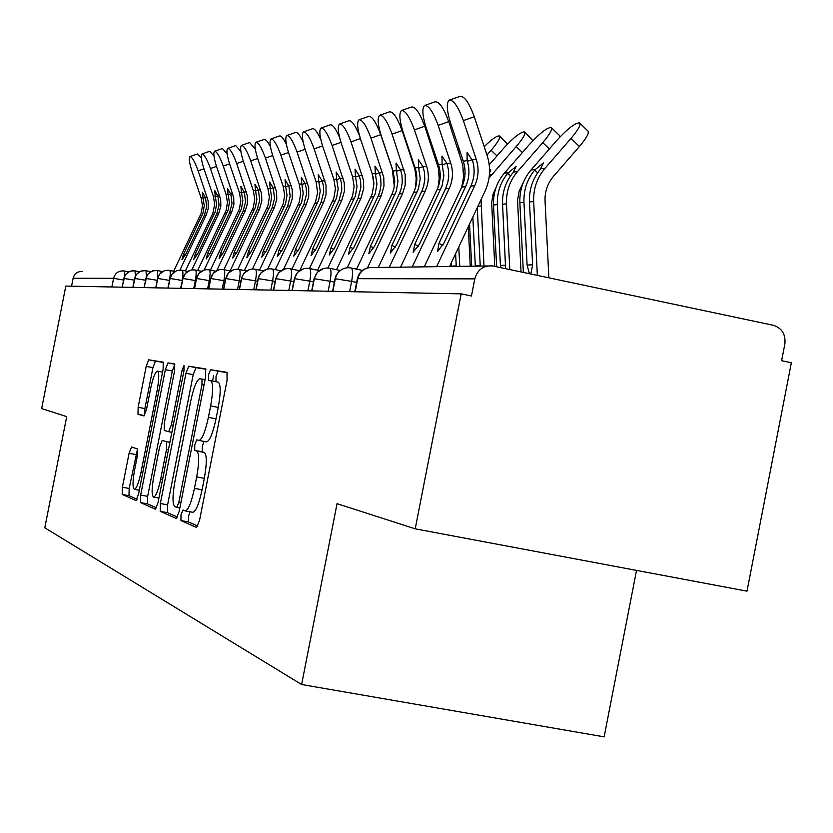 <?xml version="1.0" encoding="UTF-8"?>
<svg xmlns="http://www.w3.org/2000/svg" width="833" height="833" viewBox="0 0 833 833"><rect width="100%" height="100%" fill="white"/><g stroke="black" fill="none" stroke-linecap="round" stroke-linejoin="round"><path stroke-width="1.25" d="M180.99 514.846L180.948 520.563L196.505 527.487L199.545 520.375L227.065 380.369L226.993 372.341L210.582 369.717L208.521 374.819L208.531 380.264L210.593 380.639C213.238 382.618 213.258 391.052 210.655 405.921L208.396 417.375C205.293 431.692 202.169 439.387 199.025 440.449L196.775 439.824L194.755 444.812L194.745 450.393L196.755 451.017C199.337 453.36 199.316 461.992 196.692 476.913L194.443 488.367C191.403 502.455 188.341 509.973 185.259 510.91L182.968 509.983L180.99 514.846M189.997 511.785L188.529 516.241L188.497 521.958L197.838 526.081M227.367 372.684L218.111 371.206L216.039 376.297L215.934 381.691M204.023 441.417L202.284 446.249L202.284 451.83L204.324 452.465L196.755 451.017M131.552 446.967L129.084 453.287L122.399 487.211L122.212 494.438L136.039 500.571L138.538 494.146L163.112 369.269L163.216 362.136L148.691 359.814L146.202 366.333L138.143 407.285L137.986 414.313L144.005 415.948L146.504 409.44L150.575 388.792C152.897 377.943 155.177 372.049 157.395 371.122C159.27 372.424 159.186 378.786 157.166 390.219L141.037 472.155C138.747 482.859 136.518 488.596 134.373 489.346C132.499 487.846 132.593 481.297 134.644 469.697L137.299 456.213L137.466 448.977L131.51 446.957M474.81 278.868C477.465 269.673 483.379 265.352 492.553 265.914L773.274 325.276C781.958 328.108 785.821 334.345 784.853 344.019L781.614 360.699L791.35 362.73L747.003 591.159L415.209 528.83L461.17 293.851L471.457 295.996L474.81 278.868L357.763 278.691L355.202 291.769M415.209 528.83L337.053 503.663L301.619 684.518L44.795 527.799L66.713 416.635L41.65 408.576L65.817 286.073L461.17 293.851M160.342 503.517L160.228 511.347L176.252 518.48L179.137 511.597L205.668 376.651L205.657 368.925L188.747 366.218L185.967 373.236L160.342 503.517L167.6 504.871L167.506 512.691L177.502 517.106M155.334 509.171L140.506 502.57L140.662 495.062L165.34 369.654L167.974 362.896L174.566 363.948L174.493 371.247L164.32 422.966L164.226 430.422L168.662 431.702L171.348 424.892L182.083 370.331L184.01 365.458L183.989 370.654L158.051 502.538L155.459 509.192M301.619 684.518L604.133 736.851L636.527 570.407M71.565 286.188L73.127 278.253C74.543 273.453 77.719 271.204 82.675 271.485M351.276 268.039L362.47 270.381L351.245 268.028M332.846 291.331L335.335 278.649C337.146 271.891 341.436 268.236 348.215 267.695L350.287 267.851M329.826 268.32L340.166 270.475L329.795 268.309M311.938 290.915L314.353 278.618C316.103 272.079 320.257 268.538 326.817 267.997L328.879 268.143M309.616 268.59L319.206 270.579L309.584 268.57M292.248 290.53L294.59 278.586C296.277 272.266 300.307 268.82 306.659 268.278L308.72 268.413M290.55 268.84L299.453 270.683L290.53 268.83M273.661 290.165L275.942 278.566C277.576 272.433 281.481 269.09 287.645 268.538L289.697 268.674M272.537 269.069L280.815 270.787L272.516 269.059M256.106 289.811L258.324 278.534C259.906 272.589 263.686 269.34 269.673 268.788L271.714 268.924M255.481 269.298L263.186 270.892L255.46 269.288M239.488 289.488L241.643 278.514C243.174 272.745 246.849 269.58 252.659 269.028L254.69 269.153M239.321 269.507L246.506 270.996L239.3 269.507M223.733 289.176L225.837 278.482C227.326 272.891 230.887 269.809 236.541 269.246L238.561 269.371M223.973 269.715L230.679 271.1L223.952 269.705M208.781 288.884L210.832 278.461C212.269 273.026 215.737 270.027 221.234 269.455L223.244 269.58M209.385 269.902L215.664 271.204L209.375 269.902M194.568 288.603L196.567 278.441C197.962 273.151 201.336 270.225 206.678 269.663L208.687 269.777M195.505 270.09L201.378 271.298L195.495 270.079M181.042 288.333L182.989 278.42C184.353 273.276 187.633 270.423 192.829 269.85L194.828 269.965M182.281 270.267L187.789 271.402L182.271 270.256M168.151 288.083L170.296 277.441L172.087 273.963L176.783 270.59L181.625 270.142M169.672 270.433L174.826 271.496L169.651 270.423M155.854 287.843L157.947 277.451L159.697 274.057L164.268 270.756L169.037 270.319M157.624 270.59L162.466 271.589L157.604 270.59M144.119 287.614L146.16 277.451L147.857 274.14L152.314 270.923L157.01 270.475M146.108 270.746L150.658 271.683L146.098 270.735M132.895 287.385L134.894 277.462L136.55 274.234L140.892 271.079L145.515 270.631M135.092 270.892L139.371 271.766L135.071 270.892M122.159 287.177L124.117 277.462L125.721 274.307L129.958 271.225L134.509 270.787M192.569 512.243L192.839 512.316C195.953 511.379 199.025 503.882 202.075 489.794L194.443 488.367M204.324 452.465C206.938 454.808 206.938 463.44 204.324 478.35L202.075 489.794M206.584 441.906L199.025 440.449L206.584 441.906C209.77 440.844 212.915 433.16 216.018 418.843L208.396 417.375M210.593 380.639L218.142 382.128C220.828 384.117 220.87 392.541 218.267 407.41L216.018 418.843M206.001 369.258L196.005 367.655L193.204 374.663L167.6 504.871M212.582 381.025L213.529 375.808M176.773 507.349L178.783 502.528L201.992 384.502L201.992 379.098L199.785 378.713C196.703 379.89 193.662 387.47 190.642 401.464L174.992 481.037C172.441 495.427 172.358 503.913 174.753 506.495L176.773 507.349M156.5 507.838L147.524 503.871L140.506 502.57M167.995 362.896L174.868 364.26L172.316 371.029L147.66 496.364L147.524 503.871M153.761 476.663C151.627 488.711 151.585 495.531 153.616 497.114C155.917 496.343 158.26 490.408 160.644 479.298L166.548 449.31L166.642 441.719L162.216 440.365L159.582 447.061L153.761 476.663M169.328 441.729L169.974 441.917M163.497 362.438L155.448 361.147L152.939 367.665L144.88 408.587L144.567 415.48M137.528 449.008L129.157 488.471L128.98 495.697L137.07 499.259M579.966 123.315L587.786 130.875C589.587 132.52 586.796 137.737 579.414 146.514L571.021 138.413C578.414 129.636 581.226 124.44 579.456 122.826C574.926 123.045 567.335 128.948 556.683 140.548L531.048 169.963C523.166 179.314 519.438 190.247 519.865 202.752L523.363 272.412M548.874 277.805L545.053 201.003C544.73 191.611 547.531 183.395 553.435 176.377L579.414 146.514M571.021 138.413L545.011 168.287C537.014 177.783 533.224 188.883 533.661 201.586L537.347 275.369M537.639 172.837L534.713 170.026L543.345 162.966L540.294 169.359C532.651 178.72 529.038 189.58 529.476 201.94L532.631 265.019L530.829 273.995M534.713 170.026C527.112 179.334 523.53 190.132 523.957 202.409L527.102 265.092L532.62 264.779M529.413 273.693L527.102 265.092M449.643 99.991L460.076 96.336C464.408 96.024 469.146 102.823 474.279 116.755L487.138 155.5C490.96 167.652 490.283 179.491 485.087 191.007L449.591 266.498M463.367 120.598C458.233 106.655 453.516 99.835 449.237 100.127C446.29 102.886 446.738 110.518 450.559 123.024L463.273 161.196L467.136 160.654L467.063 152.314L472.55 160.654C475.112 169.391 474.529 177.877 470.812 186.103L474.737 185.665C478.59 177.137 479.09 168.37 476.257 159.374L463.367 120.598L474.279 116.755M470.812 186.103L443.968 243.121L437.564 251.472L438.949 243.33L465.626 186.665C469.323 178.491 469.906 170.057 467.365 161.373L467.136 160.654M424.226 266.841L461.784 187.081C465.574 178.689 466.074 170.057 463.273 161.196M436.617 266.675L474.737 185.665M549.364 148.951L542.783 142.61C550.009 134.061 552.8 129.011 551.154 127.449C546.885 127.678 539.597 133.395 529.299 144.619L504.371 173.16C496.707 182.24 493.094 192.839 493.511 204.98L496.635 266.758M551.613 127.886L559.255 135.258L559.734 137.185M521.01 271.912L517.543 200.17L519.209 190.934L523.291 182.573M542.783 142.61L517.512 171.588C509.734 180.792 506.068 191.559 506.485 203.887L509.796 269.538M510.556 175.878L507.807 173.243L516.106 166.402L513.055 172.618C505.631 181.698 502.132 192.236 502.549 204.22L505.621 268.663M507.807 173.243C500.425 182.271 496.937 192.746 497.363 204.658L500.435 265.467L505.631 265.175M500.623 267.601L500.435 265.467M522.406 152.512L516.2 146.566C523.259 138.236 526.019 133.322 524.498 131.812C520.469 132.041 513.461 137.591 503.486 148.451L489.231 164.757M524.905 132.197L532.901 140.683M494.771 266.362L491.657 202.711L492.959 194.526L496.229 186.967M516.2 146.566L489.044 177.95M489.585 169.953L490.793 169.672L489.544 172.993M472.832 217.059L475.32 265.821L480.214 265.54M469.541 224.056L471.697 266.196M481.047 199.597L483.963 266.029M477.267 207.625L480.245 266.081M496.989 155.886L491.137 150.294C498.03 142.172 500.758 137.383 499.342 135.925C496.874 135.654 491.824 139.226 484.202 146.65M499.717 136.268L507.516 144.099M470.27 266.216L468.261 226.784M491.137 150.294L486.982 155.032M464.856 168.37L463.481 169.942M463.658 174.191L465.064 173.212M464.804 176.638L463.658 178.054L464.616 177.939M451.434 262.572L451.621 266.154L456.245 265.894M458.785 246.943L459.774 266.362M455.62 253.68L456.265 266.404M463.554 182.479L462.523 184.166M459.983 151.294L458.973 152.335M462.648 159.29L461.649 160.425M440.188 173.639L439.189 174.774M439.22 178.47L440.157 177.637M439.532 182.333L438.814 183.26M425.017 105.354L435.18 101.803C439.262 101.543 443.791 108.155 448.758 121.639L462.804 165.09L463.544 177.221L461.742 187.165M438.158 125.367C433.181 111.872 428.683 105.239 424.643 105.489C421.883 108.123 422.373 115.516 426.111 127.647L438.481 164.674L442.115 164.163L441.959 156.094L446.977 163.487L448.404 169.484L448.675 176.711L447.883 182.073L445.53 188.862L449.216 188.456C452.954 180.188 453.454 171.681 450.695 162.966L438.158 125.367L448.758 121.639M445.53 188.862L419.468 244.163L413.158 252.243L414.74 244.361L442 186.092L443.864 175.524L442.115 164.163M400.558 267.164L437.033 189.789C440.719 181.646 441.198 173.274 438.481 164.674M412.21 267.008L449.216 188.456M401.839 110.404L411.741 106.947C415.594 106.739 419.926 113.163 424.736 126.241L438.314 167.902L439.22 178.626L438.012 187.508M414.428 129.865C409.617 116.776 405.296 110.331 401.496 110.529C398.903 113.059 399.434 120.212 403.089 132.01L415.126 167.954L418.551 167.475L418.322 159.644L423.143 166.829L424.528 172.66L424.788 179.678L423.581 186.571L421.727 191.465L425.215 191.09C428.839 183.052 429.318 174.805 426.631 166.34L414.428 129.865L424.736 126.241M421.727 191.465L396.404 245.141L390.354 252.993L391.947 245.329L418.447 188.758L420.249 178.501L418.551 167.475M378.265 267.466L413.73 192.34C417.312 184.426 417.781 176.304 415.126 167.954M389.24 267.32L425.215 191.09M379.983 115.173L389.625 111.799C393.27 111.632 397.424 117.89 402.1 130.583L414.844 168.953L416.198 178.137L415.584 187.394M392.072 134.103C387.397 121.399 383.263 115.131 379.661 115.287C377.224 117.703 377.797 124.658 381.368 136.133L393.093 171.057L396.331 170.598L396.039 163.008L400.652 169.994L402.006 175.648L402.266 182.469L401.089 189.164L399.288 193.922L402.578 193.568L405.192 185.207L405.223 174.659L392.072 134.103L402.1 130.583M399.288 193.922L374.652 246.068L368.842 253.69L370.456 246.245L396.227 191.278L397.987 181.313L396.331 170.598M356.576 269.142L392.437 193.173L393.988 188.216L394.759 181.323L393.093 171.057M367.478 267.872L402.578 193.568M359.335 119.671L368.748 116.381C372.195 116.256 376.183 122.357 380.723 134.675L392.281 169.089L394.321 186.488M370.956 138.101C366.416 125.773 362.449 119.66 359.033 119.775C356.743 122.107 357.347 128.855 360.835 140.017L372.268 173.982L375.329 173.545L374.985 166.173L379.421 172.972L380.743 178.47L380.993 185.103L379.848 191.621L378.099 196.244L381.202 195.901L383.982 186.082L383.774 177.533L370.956 138.101L380.723 134.675M378.099 196.244L354.119 246.943L348.527 254.357L350.141 247.109L375.235 193.652L376.943 183.958L375.329 173.545M336.553 269.715L372.226 193.912L373.892 183.958L372.268 173.982M347.226 267.747L381.202 195.901M435.898 156.937L435.232 157.666M438.47 164.632L437.741 165.455M416.833 178.616L416.229 179.303M339.802 123.93L348.985 120.723C351.849 120.41 355.389 125.502 359.596 135.998M350.985 141.881C346.58 129.896 342.759 123.95 339.52 124.023C337.355 126.262 337.99 132.822 341.405 143.703L352.557 176.742L355.452 176.336L355.056 169.172L359.325 175.794L360.616 181.146L360.866 187.592L358.044 198.441L360.981 198.119L363.698 188.56L363.49 180.24L350.985 141.881L360.366 138.601M358.044 198.441L334.689 247.776L329.295 254.981L330.92 247.932L355.379 195.911L357.034 186.477L355.452 176.336M317.612 270.246L352.515 196.151L354.14 186.467L352.557 176.742M327.89 268.028L360.981 198.119M373.049 176.711L373.882 183.083M432.077 148.201L431.65 146.931M415.636 169.599L415.136 170.171M410.211 154.782L410.534 154.24M321.299 127.959L330.253 124.835C332.648 124.409 335.761 128.626 339.583 137.487M332.075 145.473C327.786 133.811 324.099 128.001 321.028 128.053C318.987 130.208 319.643 136.591 322.985 147.191L333.877 179.376L336.626 178.98L336.178 172.014L340.291 178.47L341.551 183.677L341.79 189.955L339.052 200.514L341.832 200.212L344.477 190.903L344.268 182.802L332.075 145.473L340.957 142.36M339.052 200.514L316.28 248.557L311.084 255.575L312.708 248.703L336.542 198.046L338.167 188.852L336.626 178.98M299.807 270.433L333.835 198.264L335.418 188.831L333.877 179.376M309.449 268.538L341.832 200.212M303.733 131.791L312.49 128.74C314.562 128.282 317.342 131.906 320.84 139.611M314.135 148.868C309.959 137.518 306.409 131.853 303.483 131.874C301.556 133.957 302.233 140.163 305.503 150.502L316.134 181.865L318.747 181.5L318.268 174.711L322.236 181.011L323.464 186.082L323.704 192.204L321.017 202.492L323.662 202.2L326.026 194.703L326.036 185.238L314.135 148.868L322.569 145.91M321.017 202.492L298.808 249.296L293.799 256.137L295.423 249.442L318.675 200.066L320.257 191.111L318.747 181.5M283.512 269.361L315.561 201.732L317.602 192.652L316.134 181.865M291.925 269.111L323.662 202.2M287.041 135.425L295.611 132.447C297.423 131.989 299.942 135.154 303.15 141.943M297.089 152.095C293.029 141.037 289.603 135.508 286.812 135.508C284.99 137.507 285.677 143.557 288.884 153.647L299.276 184.228L301.754 183.885L301.244 177.273L305.076 183.416L306.273 188.373L306.513 194.328L303.899 204.366L306.409 204.085L308.71 196.775L308.72 187.55L297.089 152.095L305.107 149.294M303.899 204.366L282.22 250.004L277.368 256.668L279.003 250.139L301.692 201.992L303.233 193.256L301.754 183.885M267.695 269.007L299.245 202.19L300.755 193.225L299.276 184.228M275.286 269.642L306.409 204.085M271.173 138.882L279.544 135.966C281.158 135.519 283.439 138.309 286.375 144.328M280.888 155.167C276.92 144.39 273.609 138.986 270.954 138.955C269.226 140.902 269.934 146.795 273.078 156.646L283.23 186.488L285.594 186.155L285.053 179.709L288.947 186.28L290.155 196.359L287.604 206.147L289.999 205.886L292.237 198.754L292.258 189.757L280.888 155.167L288.51 152.501M287.604 206.147L266.435 250.681L261.749 257.178L263.374 250.806L285.532 203.825L287.041 195.307L285.594 186.155M252.472 269.028L283.21 204.012L284.678 195.266L283.23 186.488M259.469 270.121L289.999 205.886M256.054 142.183L264.842 139.257L267.351 141.433L270.454 146.723M265.446 158.093C261.593 147.576 258.386 142.297 255.846 142.245C254.211 144.119 254.929 149.878 258.011 159.499L267.945 188.633L270.194 188.32L269.621 182.031L273.203 187.894L274.578 198.285L272.089 207.844L274.369 207.594L276.764 199.181L276.566 191.85L265.446 158.093L272.714 155.552M272.089 207.844L251.41 251.316L246.86 257.668L248.484 251.441L270.142 205.564L271.61 197.254L270.194 188.32M237.863 269.288L267.924 205.741L269.361 197.202L267.945 188.633M244.413 270.558L274.369 207.594M241.632 145.317L249.65 142.537L255.304 149.097M250.733 160.873C246.964 150.617 243.871 145.463 241.445 145.39C239.883 147.202 240.612 152.814 243.632 162.227L253.357 190.684L255.512 190.382L254.919 184.239L258.386 189.976L259.729 200.128L257.293 209.458L259.469 209.218L261.801 201.003L261.614 193.85L250.733 160.873L257.657 158.457M257.293 209.458L237.072 251.93L232.667 258.126L234.281 252.045L255.46 207.23L256.897 199.108L255.512 190.382M223.858 269.684L253.347 207.396L254.742 199.056L253.357 190.684M230.075 270.975L259.469 209.218M227.867 148.316L235.718 145.588L240.872 151.429M236.697 163.539C233.011 153.522 230.012 148.472 227.69 148.389C226.212 150.138 226.951 155.615 229.908 164.819L239.435 192.642L241.487 192.35L240.872 186.353L244.413 192.496L245.548 201.888L243.163 211.009L245.246 210.78L247.339 204.137L247.349 195.755L236.697 163.539L243.298 161.227M243.163 211.009L223.39 252.514L219.121 258.574L220.724 252.628L241.435 208.823L242.84 200.878L241.487 192.35M210.447 270.121L239.415 208.979L240.789 200.815L239.435 192.642M216.747 270.59L245.246 210.78M214.716 151.189L222.411 148.513L227.107 153.709M223.275 166.079C219.683 156.292 216.778 151.346 214.55 151.252C213.133 152.949 213.883 158.301 216.788 167.308L226.118 194.506L228.086 194.235L227.451 188.373L230.887 194.381L231.991 203.564L229.669 212.488L231.657 212.269L233.896 204.408L233.709 197.577L223.275 166.079L229.596 163.872M229.669 212.488L210.312 253.065L206.167 258.99L207.771 253.18L228.044 210.343L229.408 202.575L228.086 194.235M197.64 270.527L226.107 210.489L227.451 202.513L226.118 194.506M204.085 270.09L231.657 212.269M202.138 153.928L209.666 151.314L213.956 155.927M210.447 168.516C206.938 158.947 204.106 154.105 201.971 153.99C200.628 155.636 201.388 160.873 204.241 169.693L213.373 196.296L215.258 196.036L214.602 190.309L217.944 196.192L219.037 205.168L216.757 213.894L218.652 213.685L220.849 206.001L220.662 199.316L210.447 168.516L216.486 166.402M216.757 213.894L197.806 253.596L193.777 259.396L195.37 253.701L215.216 211.79L216.559 204.189L215.258 196.036M185.395 270.902L212.904 213.175L214.685 204.127L213.373 196.296M191.819 269.944L218.652 213.685M190.08 156.552L197.473 153.99L201.388 158.103M198.16 170.838C194.724 161.487 191.986 156.739 189.934 156.604C188.654 158.208 189.414 163.33 192.215 171.962L201.169 198.015L202.971 197.765L202.315 192.163L205.553 197.921L206.626 206.709L204.387 215.247L206.209 215.049L208.177 208.833L208.177 200.982L198.16 170.838L203.95 168.818M204.387 215.247L185.832 254.107L181.917 259.781L183.499 254.211L202.94 213.186L204.252 205.741L202.971 197.765M173.66 271.246L201.169 213.321L202.45 205.678L201.169 198.015M179.97 270.027L206.209 215.049M188.497 521.958L180.948 520.563M202.284 451.83L194.745 450.393M487.472 265.987L373.174 267.539C365.208 267.06 360.064 270.777 357.763 278.691L357.336 278.784M124.533 271.027L128.563 271.86L124.523 271.027M111.872 286.979L113.58 278.316L73.127 278.253M123.482 280.023L113.58 278.316C115.121 273.078 118.578 270.61 123.971 270.933L123.971 270.933M356.628 282.397L351.641 281.367L349.621 291.654M332.565 291.321L335.043 278.711L351.641 281.367C353.025 273.276 352.807 268.82 350.985 267.966M334.366 282.137L330.097 281.252L328.14 291.238M313.458 281.898L309.803 281.148L307.908 290.832M293.757 281.679L290.665 281.044L288.822 290.457M275.161 281.481L272.589 280.95L270.787 290.103M257.595 281.294L255.471 280.856L253.721 289.769M240.956 281.127L239.258 280.773L237.551 289.447M225.191 280.96L223.869 280.69L222.203 289.145M210.218 280.815L209.239 280.617L207.615 288.864M195.994 280.679L195.318 280.544L193.735 288.593M182.448 280.554L180.511 288.333M169.547 280.429L167.902 288.083M311.688 290.915L314.093 278.67L330.097 281.252C331.44 273.411 331.263 269.08 329.556 268.257M345.049 268.122L341.967 269.319L338.49 271.985L336.053 275.598L335.033 278.743M292.019 290.519L294.351 278.639L309.803 281.148C311.125 273.526 310.98 269.319 309.366 268.528M273.453 290.155L275.723 278.607L290.665 281.044C291.956 273.641 291.842 269.559 290.321 268.788M255.918 289.811L258.126 278.576L272.589 280.95C273.838 273.755 273.755 269.777 272.329 269.028M284.657 268.986L278.805 272.547L275.723 278.628M239.31 289.488L241.466 278.545L255.471 280.856C256.699 273.849 256.637 269.986 255.283 269.257M266.737 269.236L261.093 272.703L259.001 275.869L258.292 278.711M223.577 289.176L225.67 278.524L239.258 280.773C240.456 273.953 240.414 270.184 239.133 269.476M249.765 269.486L244.329 272.86L242.309 275.931L241.612 278.67M208.635 288.884L210.676 278.493L223.869 280.69C225.035 274.036 225.014 270.371 223.806 269.673M233.688 269.715L228.44 273.016L225.805 278.628M194.433 288.603L196.432 278.472L209.239 280.617C210.385 274.13 210.385 270.548 209.239 269.871M218.423 269.934L213.352 273.151L210.801 278.597M180.917 288.333L182.864 278.451L195.318 280.544C196.442 274.213 196.463 270.715 195.37 270.059M203.918 270.142L199.014 273.286L196.536 278.566M168.037 288.083L169.942 278.43L182.063 280.471C183.156 274.286 183.187 270.881 182.156 270.236M190.111 270.34L185.363 273.411L182.968 278.534M155.75 287.843L157.614 278.409L169.411 280.409C170.494 274.369 170.536 271.027 169.547 270.402M176.96 270.527L172.358 273.536L170.036 278.503M157.801 277.608L157.51 270.569M157.239 280.325L145.921 278.451M167.048 270.215L164.216 270.777L160.904 272.703L158.551 275.702L157.697 278.482M146.4 276.535L146.004 270.725M145.483 280.221L134.665 278.43M135.415 275.921L134.988 270.871M134.238 280.117L123.888 278.409M124.877 275.494L124.44 271.006M204.324 478.35L196.692 476.913M218.267 407.41L210.655 405.921M218.131 371.206L210.603 369.717L218.111 371.206M193.204 374.663L185.967 373.236M188.747 366.218L196.005 367.655L188.779 366.218M167.506 512.691L160.228 511.347M176.825 507.359L179.855 507.922L176.856 507.359M180.834 502.913L178.783 502.528M204.043 384.908L201.992 384.502M205.064 379.702L201.992 379.098M147.66 496.364L140.662 495.062M172.316 371.029L165.34 369.654M171.858 432.317L168.662 431.702L171.858 432.317M173.254 425.257L171.348 424.892M183.978 370.706L182.083 370.331M162.55 479.662L160.644 479.298M168.443 449.674L166.548 449.31M169.89 442.344L166.642 441.719M142.797 472.488L141.037 472.155M158.926 390.562L157.166 390.219M144.505 415.573L137.986 414.313M144.88 408.587L138.143 407.285M152.939 367.665L146.202 366.333M155.469 361.147L148.711 359.814L155.448 361.147M128.98 495.697L122.212 494.438M129.157 488.471L122.399 487.211M135.831 454.568L129.084 453.287M535.202 169.463L531.048 169.963M545.011 168.287L540.763 168.797M523.957 202.409L519.865 202.752M533.661 201.586L529.476 201.94M461.784 187.081L465.626 186.665M472.311 159.926L476.257 159.374M438.949 243.33L442.844 245.319M472.217 159.655L467.365 161.373M508.286 172.691L504.371 173.16M517.512 171.588L513.524 172.067M497.363 204.658L493.511 204.98M506.485 203.887L502.549 204.22M491.626 174.691L489.408 174.961M480.912 206.043L477.892 206.303M437.033 189.789L440.657 189.393M446.977 163.487L450.695 162.966M414.74 244.361L418.416 246.224M446.894 163.247L442.333 164.872M413.73 192.34L417.135 191.975M423.143 166.829L426.631 166.34M391.947 245.329L395.415 247.089M423.07 166.631L418.77 168.162M391.739 194.745L394.957 194.401M400.652 169.994L403.953 169.526M370.456 246.245L373.725 247.901M400.6 169.828L396.539 171.265M370.956 197.025L373.996 196.692M379.421 172.972L382.534 172.535M350.141 247.109L353.244 248.682M379.369 172.837L375.527 174.191M351.287 199.181L354.16 198.858M359.325 175.794L362.282 175.378M330.92 247.932L333.856 249.411M359.294 175.68L355.649 176.971M332.627 201.222L335.366 200.92M340.291 178.47L343.092 178.075M312.708 248.703L315.499 250.108M340.26 178.377L336.813 179.595M314.926 203.158L317.529 202.867M322.236 181.011L324.891 180.636M295.423 249.442L298.079 250.775M322.215 180.938L318.935 182.094M298.099 204.991L300.578 204.72M305.076 183.416L307.606 183.062M279.003 250.139L281.523 251.41M305.055 183.364L301.942 184.468M282.085 206.751L284.438 206.49M288.749 185.707L291.154 185.374M263.374 250.806L265.769 252.014M288.739 185.676L285.771 186.717M266.831 208.417L269.069 208.177M270.371 188.872L275.494 187.571M248.484 251.441L250.775 252.586M252.274 210.01L254.409 209.781M255.679 190.924L260.562 189.674M234.281 252.045L236.468 253.138M238.373 211.53L240.414 211.311M241.653 192.881L246.318 191.673M220.724 252.628L222.817 253.669M225.087 212.988L227.034 212.769M228.252 194.755L232.699 193.589M207.771 253.18L209.77 254.169M212.363 214.373L214.237 214.175M215.424 196.536L219.683 195.411M195.37 253.701L197.286 254.659M200.18 215.705L201.982 215.518M205.387 197.421L207.209 197.161M183.499 254.211L185.332 255.117M205.397 197.463L203.137 198.254M369.342 267.508C362.949 268.695 358.95 272.433 357.336 278.743L354.785 291.758M314.093 278.67L317.404 272.183L323.714 268.424M294.351 278.639L297.548 272.37L303.618 268.715M144.026 287.614L147.222 274.942L150.565 271.735L155.032 270.381M132.811 287.385L135.935 275.015L139.184 271.87L143.536 270.538M122.076 287.177L125.127 275.077L128.303 272.006L132.541 270.694M192.839 512.316L185.259 510.91M174.868 364.26L167.974 362.896M158.916 498.103L153.616 497.114M139.298 490.273L134.373 489.346M162.55 372.132L157.552 371.154M459.379 149.482L457.4 147.597M432.941 148.087L432.035 147.233"/></g></svg>
